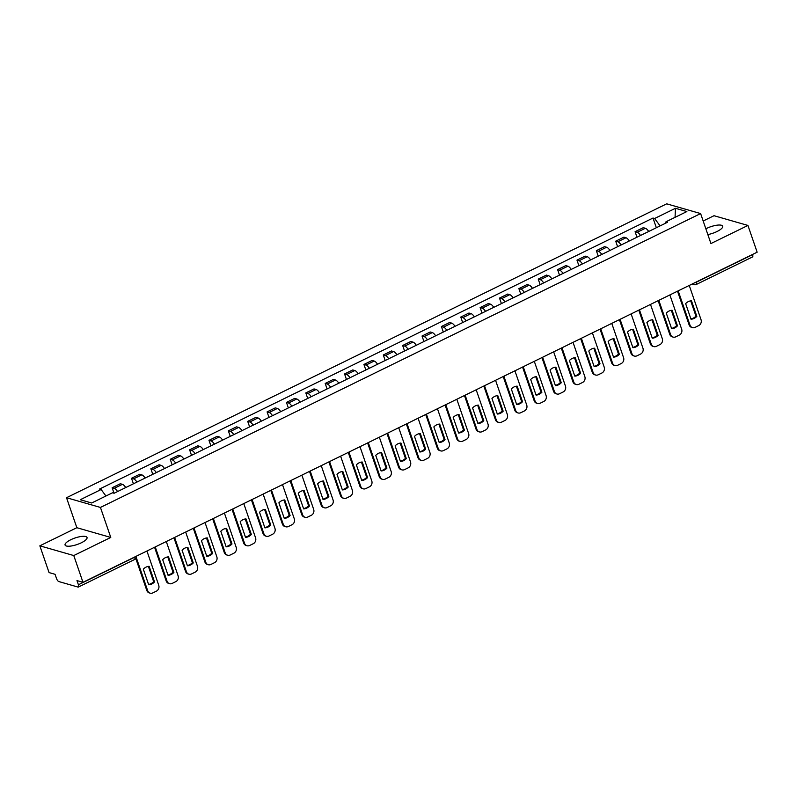 <?xml version="1.0" encoding="UTF-8"?>
<svg xmlns="http://www.w3.org/2000/svg" width="797" height="797" viewBox="0 0 797 797"><rect width="100%" height="100%" fill="white"/><g stroke="black" fill="none" stroke-linecap="round" stroke-linejoin="round"><path stroke-width="1.2" d="M81.344 542.777A11.616 3.427 -19 0 0 87.032 537.487A11.616 3.427 -19 0 0 70.764 539.748A11.616 3.427 -19 0 0 65.075 545.048A11.616 3.427 -19 0 0 81.344 542.777M707.846 234.577A11.616 3.427 -19 0 0 717.021 231.519A11.616 3.427 -19 0 0 722.71 226.218A11.616 3.427 -19 0 0 706.441 228.48A11.616 3.427 -19 0 0 705.843 228.779M39.85 545.825L73.772 555.549L82.988 582.318L757.15 252.201L747.935 225.441L710.934 243.553L700.613 213.566L666.691 203.833L66.52 497.717L76.851 527.704L39.85 545.825L49.065 572.585L55.073 574.308L56.507 578.473A2.979 1.106 -116.1 0 0 58.789 581.551L77.986 587.06A2.979 1.106 -116.1 0 0 78.365 587.05A2.979 1.106 -116.1 0 0 78.415 584.759L134.663 557.223A2.979 0.877 -19 0 0 135.879 556.416M747.935 225.441L714.012 215.708L703.173 221.018M73.772 555.549L110.773 537.437L100.442 507.44L700.613 213.566M82.988 582.318L76.98 580.595L78.415 584.759M752.517 254.472L752.577 254.651A2.979 1.106 63.9 0 1 752.537 256.933L696.289 284.479A2.979 1.106 -116.1 0 0 696.339 282.188L752.577 254.651M648.708 231.479A6.844 2.54 -116.1 0 0 645.351 228.271L643.279 227.683L635.079 231.688L637.152 232.286A6.844 2.54 63.9 0 1 640.509 235.484M636.982 237.217L635.079 231.688M629.331 240.963A6.844 2.54 -116.1 0 0 625.974 237.755L623.912 237.167L615.712 241.172L617.785 241.77A6.844 2.54 63.9 0 1 621.142 244.968M617.615 246.701L615.712 241.172M609.964 250.447A6.844 2.54 -116.1 0 0 606.607 247.239L604.544 246.652L596.345 250.656L598.417 251.254A6.844 2.54 63.9 0 1 601.775 254.452M598.248 256.186L596.345 250.656M590.597 259.932A6.844 2.54 -116.1 0 0 587.24 256.724L585.177 256.126L576.978 260.141L579.05 260.739A6.844 2.54 63.9 0 1 582.408 263.937M578.881 265.67L576.978 260.141M571.23 269.416A6.844 2.54 -116.1 0 0 567.872 266.208L565.8 265.61L557.611 269.625L559.683 270.223A6.844 2.54 63.9 0 1 563.041 273.421M559.514 275.154L557.611 269.625M551.863 278.9A6.844 2.54 -116.1 0 0 548.505 275.692L546.433 275.095L538.244 279.109L540.306 279.707A6.844 2.54 63.9 0 1 543.664 282.905M540.147 284.629L538.244 279.109M532.496 288.375A6.844 2.54 -116.1 0 0 529.138 285.177L527.066 284.579L518.877 288.594L520.939 289.191A6.844 2.54 63.9 0 1 524.296 292.389M520.78 294.113L518.877 288.594M513.129 297.859A6.844 2.54 -116.1 0 0 509.771 294.661L507.699 294.063L499.51 298.078L501.572 298.676A6.844 2.54 63.9 0 1 504.929 301.874M501.403 303.597L499.51 298.078M493.761 307.343A6.844 2.54 -116.1 0 0 490.404 304.145L488.332 303.547L480.133 307.562L482.205 308.16A6.844 2.54 63.9 0 1 485.562 311.358M482.036 313.082L480.133 307.562M474.384 316.827A6.844 2.54 -116.1 0 0 471.037 313.629L468.965 313.032L460.766 317.047L462.838 317.644A6.844 2.54 63.9 0 1 466.195 320.842M462.668 322.566L460.766 317.047M455.017 326.312A6.844 2.54 -116.1 0 0 451.66 323.114L449.598 322.516L441.399 326.531L443.471 327.119A6.844 2.54 63.9 0 1 446.828 330.327M443.301 332.05L441.399 326.531M435.65 335.796A6.844 2.54 -116.1 0 0 432.293 332.598L430.231 332L422.031 336.015L424.104 336.603A6.844 2.54 63.9 0 1 427.461 339.811M423.934 341.534L422.031 336.015M416.283 345.28A6.844 2.54 -116.1 0 0 412.926 342.082L410.853 341.485L402.664 345.5L404.737 346.087A6.844 2.54 63.9 0 1 408.094 349.295M404.567 351.019L402.664 345.5M396.916 354.765A6.844 2.54 -116.1 0 0 393.559 351.567L391.486 350.969L383.297 354.984L385.369 355.572A6.844 2.54 63.9 0 1 388.717 358.78M385.2 360.503L383.297 354.984M377.549 364.249A6.844 2.54 -116.1 0 0 374.192 361.051L372.119 360.453L363.93 364.468L365.992 365.056A6.844 2.54 63.9 0 1 369.35 368.264M365.833 369.987L363.93 364.468M358.182 373.733A6.844 2.54 -116.1 0 0 354.824 370.535L352.752 369.938L344.563 373.952L346.625 374.54A6.844 2.54 63.9 0 1 349.983 377.748M346.456 379.472L344.563 373.952M338.815 383.218A6.844 2.54 -116.1 0 0 335.457 380.01L333.385 379.422L325.186 383.437L327.258 384.024A6.844 2.54 63.9 0 1 330.616 387.232M327.089 388.956L325.186 383.437M319.448 392.702A6.844 2.54 -116.1 0 0 316.09 389.494L314.018 388.906L305.819 392.921L307.891 393.509A6.844 2.54 63.9 0 1 311.248 396.717M307.722 398.44L305.819 392.921M300.07 402.186A6.844 2.54 -116.1 0 0 296.713 398.978L294.651 398.39L286.452 402.405L288.524 402.993A6.844 2.54 63.9 0 1 291.881 406.201M288.355 407.925L286.452 402.405M280.703 411.67A6.844 2.54 -116.1 0 0 277.346 408.462L275.284 407.875L267.085 411.89L269.157 412.477A6.844 2.54 63.9 0 1 272.514 415.685M268.988 417.409L267.085 411.89M261.336 421.155A6.844 2.54 -116.1 0 0 257.979 417.947L255.917 417.359L247.718 421.364L249.79 421.962A6.844 2.54 63.9 0 1 253.147 425.17M249.62 426.893L247.718 421.364M241.969 430.639A6.844 2.54 -116.1 0 0 238.612 427.431L236.54 426.843L228.35 430.848L230.423 431.446A6.844 2.54 63.9 0 1 233.78 434.654M230.253 436.377L228.35 430.848M222.602 440.123A6.844 2.54 -116.1 0 0 219.245 436.915L217.173 436.328L208.983 440.333L211.046 440.93A6.844 2.54 63.9 0 1 214.403 444.138M210.886 445.862L208.983 440.333M203.235 449.608A6.844 2.54 -116.1 0 0 199.878 446.4L197.805 445.812L189.616 449.817L191.679 450.415A6.844 2.54 63.9 0 1 195.036 453.613M191.519 455.346L189.616 449.817M183.868 459.092A6.844 2.54 -116.1 0 0 180.511 455.884L178.438 455.296L170.249 459.301L172.311 459.899A6.844 2.54 63.9 0 1 175.669 463.097M172.142 464.83L170.249 459.301M164.501 468.576A6.844 2.54 -116.1 0 0 161.143 465.368L159.071 464.771L150.872 468.785L152.944 469.383A6.844 2.54 63.9 0 1 156.302 472.581M152.775 474.315L150.872 468.785M145.124 478.061A6.844 2.54 -116.1 0 0 141.776 474.853L139.704 474.255L131.505 478.27L133.577 478.867A6.844 2.54 63.9 0 1 136.935 482.065M133.408 483.799L131.505 478.27M125.757 487.545A6.844 2.54 -116.1 0 0 122.399 484.337L120.337 483.739L112.138 487.754L114.21 488.352A6.844 2.54 63.9 0 1 117.567 491.55M114.021 493.213L112.138 487.754M660.095 225.9L654.606 218.498L675.467 208.286L686.865 211.554L666.003 221.765L665.754 223.13M654.606 218.498L653.012 218.039L99.525 489.059L101.129 489.517L80.268 499.729L91.665 502.997L112.526 492.785L114.12 493.243L667.597 222.224L666.003 221.765M66.52 497.717L100.442 507.44M76.851 527.704L110.773 537.437M656.349 227.733L653.012 218.039M101.129 489.517L105.941 496.013M675.467 208.286L675.049 217.342M690.7 300.858L695.95 316.11A9.305 8.189 -74 0 1 690.889 318.89M678.187 290.865L689.993 325.146A4.463 3.935 106 0 0 692.483 327.617L691.607 327.368A4.463 3.935 -74 0 1 689.116 324.897L677.51 291.204M696.837 316.359L691.467 300.788A9.305 8.189 -74 0 0 685.639 303.637L690.999 319.218A9.305 8.189 -74 0 0 696.837 316.359L695.95 316.11M692.483 327.617A4.463 3.935 106 0 0 695.104 327.358L698.71 325.594A4.463 3.935 106 0 0 701.041 319.736L689.246 285.456M671.333 310.342L676.583 325.594A9.305 8.189 -74 0 1 671.522 328.374M658.82 300.349L670.626 334.63A4.463 3.935 106 0 0 673.116 337.101L672.24 336.842A4.463 3.935 -74 0 1 669.749 334.381L658.143 300.678M677.47 325.843L672.1 310.272A9.305 8.189 -74 0 0 666.272 313.121L671.632 328.703A9.305 8.189 -74 0 0 677.47 325.843L676.583 325.594M673.116 337.101A4.463 3.935 106 0 0 675.736 336.842L679.343 335.079A4.463 3.935 106 0 0 681.674 329.221L669.869 294.94M651.966 319.826L657.216 335.079A9.305 8.189 -74 0 1 652.155 337.858M639.453 309.834L651.259 344.115A4.463 3.935 106 0 0 653.749 346.585L652.873 346.326A4.463 3.935 -74 0 1 650.372 343.866L638.776 310.163M658.103 335.328L652.733 319.756A9.305 8.189 -74 0 0 646.905 322.606L652.265 338.187A9.305 8.189 -74 0 0 658.103 335.328L657.216 335.079M653.749 346.585A4.463 3.935 106 0 0 656.369 346.326L659.976 344.563A4.463 3.935 106 0 0 662.307 338.705L650.501 304.424M632.599 329.31L637.849 344.563A9.305 8.189 -74 0 1 632.778 347.343M620.086 319.318L631.891 353.599A4.463 3.935 106 0 0 634.382 356.07L633.505 355.811A4.463 3.935 -74 0 1 631.005 353.35L619.408 319.647M638.726 344.812L633.366 329.241A9.305 8.189 -74 0 0 627.528 332.09L632.898 347.671A9.305 8.189 -74 0 0 638.726 344.812L637.849 344.563M634.382 356.07A4.463 3.935 106 0 0 637.002 355.811L640.609 354.047A4.463 3.935 106 0 0 642.94 348.189L631.134 313.908M613.232 338.795L618.482 354.047A9.305 8.189 -74 0 1 613.411 356.827M600.719 328.802L612.524 363.083A4.463 3.935 106 0 0 615.015 365.554L614.128 365.295A4.463 3.935 -74 0 1 611.638 362.824L600.041 329.131M619.359 354.296L613.999 338.715A9.305 8.189 -74 0 0 608.161 341.574L613.531 357.156A9.305 8.189 -74 0 0 619.359 354.296L618.482 354.047M615.015 365.554A4.463 3.935 106 0 0 617.635 365.295L621.232 363.532A4.463 3.935 106 0 0 623.573 357.674L611.767 323.393M593.865 348.279L599.115 363.532A9.305 8.189 -74 0 1 594.044 366.311M581.352 338.287L593.157 372.568A4.463 3.935 106 0 0 595.648 375.038L594.761 374.779A4.463 3.935 -74 0 1 592.271 372.309L580.674 338.615M599.992 363.781L594.632 348.199A9.305 8.189 -74 0 0 588.794 351.059L594.163 366.64A9.305 8.189 -74 0 0 599.992 363.781L599.115 363.532M595.648 375.038A4.463 3.935 106 0 0 598.268 374.779L601.865 373.016A4.463 3.935 106 0 0 604.206 367.158L592.4 332.877M574.498 357.763L579.748 373.016A9.305 8.189 -74 0 1 574.677 375.795M561.985 347.771L573.78 382.052A4.463 3.935 106 0 0 576.281 384.523L575.394 384.264A4.463 3.935 -74 0 1 572.904 381.793L561.297 348.1M580.624 373.265L575.265 357.684A9.305 8.189 -74 0 0 569.427 360.543L574.786 376.124A9.305 8.189 -74 0 0 580.624 373.265L579.748 373.016M576.281 384.523A4.463 3.935 106 0 0 578.901 384.264L582.497 382.5A4.463 3.935 106 0 0 584.839 376.642L573.033 342.361M555.12 367.248L560.381 382.5A9.305 8.189 -74 0 1 555.31 385.28M542.618 357.255L554.413 391.536A4.463 3.935 106 0 0 556.914 394.007L556.027 393.748A4.463 3.935 -74 0 1 553.536 391.277L541.93 357.584M561.257 382.749L555.898 367.168A9.305 8.189 -74 0 0 550.06 370.027L555.419 385.609A9.305 8.189 -74 0 0 561.257 382.749L560.381 382.5M556.914 394.007A4.463 3.935 106 0 0 559.534 393.748L563.13 391.985A4.463 3.935 106 0 0 565.462 386.127L553.666 351.846M535.753 376.732L541.004 391.975A9.305 8.189 -74 0 1 535.943 394.764M523.24 366.74L535.046 401.021A4.463 3.935 106 0 0 537.537 403.491L536.66 403.232A4.463 3.935 -74 0 1 534.169 400.761L522.563 367.068M541.89 392.234L536.53 376.652A9.305 8.189 -74 0 0 530.692 379.511L536.052 395.093A9.305 8.189 -74 0 0 541.89 392.234L541.004 391.975M537.537 403.491A4.463 3.935 106 0 0 540.167 403.232L543.763 401.469A4.463 3.935 106 0 0 546.094 395.611L534.299 361.33M516.386 386.216L521.636 401.459A9.305 8.189 -74 0 1 516.576 404.248M503.873 376.224L515.679 410.505A4.463 3.935 106 0 0 518.17 412.976L517.293 412.716A4.463 3.935 -74 0 1 514.802 410.246L503.196 376.553M522.523 401.718L517.153 386.137A9.305 8.189 -74 0 0 511.325 388.996L516.685 404.577A9.305 8.189 -74 0 0 522.523 401.718L521.636 401.459M518.17 412.976A4.463 3.935 106 0 0 520.79 412.716L524.396 410.953A4.463 3.935 106 0 0 526.727 405.095L514.922 370.814M497.019 395.701L502.269 410.943A9.305 8.189 -74 0 1 497.208 413.733M484.506 385.708L496.312 419.989A4.463 3.935 106 0 0 498.802 422.45L497.926 422.201A4.463 3.935 -74 0 1 495.425 419.73L483.829 386.037M503.156 411.202L497.786 395.621A9.305 8.189 -74 0 0 491.958 398.48L497.318 414.061A9.305 8.189 -74 0 0 503.156 411.202L502.269 410.943M498.802 422.45A4.463 3.935 106 0 0 501.423 422.201L505.029 420.437A4.463 3.935 106 0 0 507.36 414.579L495.555 380.299M477.652 405.185L482.902 420.427A9.305 8.189 -74 0 1 477.841 423.217M465.139 395.192L476.945 429.473A4.463 3.935 106 0 0 479.435 431.934L478.559 431.685A4.463 3.935 -74 0 1 476.058 429.214L464.462 395.521M483.789 420.686L478.419 405.105A9.305 8.189 -74 0 0 472.581 407.964L477.951 423.546A9.305 8.189 -74 0 0 483.789 420.686L482.902 420.427M479.435 431.934A4.463 3.935 106 0 0 482.055 431.675L485.662 429.922A4.463 3.935 106 0 0 487.993 424.054L476.188 389.783M458.285 414.659L463.535 429.912A9.305 8.189 -74 0 1 458.464 432.701M445.772 404.677L457.578 438.958A4.463 3.935 106 0 0 460.068 441.418L459.192 441.169A4.463 3.935 -74 0 1 456.691 438.699L445.095 405.006M464.412 430.171L459.052 414.589A9.305 8.189 -74 0 0 453.214 417.449L458.584 433.02A9.305 8.189 -74 0 0 464.412 430.171L463.535 429.912M460.068 441.418A4.463 3.935 106 0 0 462.688 441.159L466.285 439.396A4.463 3.935 106 0 0 468.626 433.538L456.82 399.257M438.918 424.143L444.168 439.396A9.305 8.189 -74 0 1 439.097 442.186M426.405 414.161L438.211 448.432A4.463 3.935 106 0 0 440.701 450.903L439.814 450.654A4.463 3.935 -74 0 1 437.324 448.183L425.728 414.49M445.045 439.655L439.685 424.074A9.305 8.189 -74 0 0 433.847 426.933L439.217 442.504A9.305 8.189 -74 0 0 445.045 439.655L444.168 439.396M440.701 450.903A4.463 3.935 106 0 0 443.321 450.644L446.918 448.88A4.463 3.935 106 0 0 449.259 443.022L437.453 408.741M419.551 433.628L424.801 448.88A9.305 8.189 -74 0 1 419.73 451.67M407.038 423.635L418.843 457.916A4.463 3.935 106 0 0 421.334 460.387L420.447 460.138A4.463 3.935 -74 0 1 417.957 457.667L406.35 423.974M425.678 449.139L420.318 433.558A9.305 8.189 -74 0 0 414.48 436.417L419.84 451.989A9.305 8.189 -74 0 0 425.678 449.139L424.801 448.88M421.334 460.387A4.463 3.935 106 0 0 423.954 460.128L427.551 458.365A4.463 3.935 106 0 0 429.892 452.507L418.086 418.226M400.174 443.112L405.434 458.365A9.305 8.189 -74 0 1 400.363 461.154M387.671 433.12L399.466 467.401A4.463 3.935 106 0 0 401.967 469.871L401.08 469.622A4.463 3.935 -74 0 1 398.59 467.152L386.983 433.458M406.311 458.624L400.951 443.042A9.305 8.189 -74 0 0 395.113 445.902L400.473 461.473A9.305 8.189 -74 0 0 406.311 458.624L405.434 458.365M401.967 469.871A4.463 3.935 106 0 0 404.587 469.612L408.184 467.849A4.463 3.935 106 0 0 410.525 461.991L398.719 427.71M380.807 452.596L386.057 467.849A9.305 8.189 -74 0 1 380.996 470.638M368.294 442.604L380.099 476.885A4.463 3.935 106 0 0 382.6 479.356L381.713 479.107A4.463 3.935 -74 0 1 379.223 476.636L367.616 442.943M386.943 468.108L381.584 452.527A9.305 8.189 -74 0 0 375.746 455.386L381.105 470.957A9.305 8.189 -74 0 0 386.943 468.108L386.057 467.849M382.6 479.356A4.463 3.935 106 0 0 385.22 479.097L388.816 477.333A4.463 3.935 106 0 0 391.148 471.475L379.352 437.194M361.44 462.081L366.69 477.333A9.305 8.189 -74 0 1 361.629 480.123M348.927 452.088L360.732 486.369A4.463 3.935 106 0 0 363.223 488.84L362.346 488.591A4.463 3.935 -74 0 1 359.855 486.12L348.249 452.427M367.576 477.582L362.207 462.011A9.305 8.189 -74 0 0 356.379 464.87L361.738 480.442A9.305 8.189 -74 0 0 367.576 477.582L366.69 477.333M363.223 488.84A4.463 3.935 106 0 0 365.843 488.581L369.449 486.818A4.463 3.935 106 0 0 371.781 480.96L359.985 446.679M342.072 471.565L347.323 486.818A9.305 8.189 -74 0 1 342.262 489.597M329.56 461.573L341.365 495.854A4.463 3.935 106 0 0 343.856 498.324L342.979 498.075A4.463 3.935 -74 0 1 340.488 495.604L328.882 461.911M348.209 487.067L342.84 471.495A9.305 8.189 -74 0 0 337.011 474.354L342.371 489.926A9.305 8.189 -74 0 0 348.209 487.067L347.323 486.818M343.856 498.324A4.463 3.935 106 0 0 346.476 498.065L350.082 496.302A4.463 3.935 106 0 0 352.413 490.444L340.608 456.163M322.705 481.049L327.956 496.302A9.305 8.189 -74 0 1 322.895 499.081M310.192 471.057L321.998 505.338A4.463 3.935 106 0 0 324.489 507.809L323.612 507.559A4.463 3.935 -74 0 1 321.111 505.089L309.515 471.396M328.842 496.551L323.472 480.98A9.305 8.189 -74 0 0 317.644 483.839L323.004 499.41A9.305 8.189 -74 0 0 328.842 496.551L327.956 496.302M324.489 507.809A4.463 3.935 106 0 0 327.109 507.55L330.715 505.786A4.463 3.935 106 0 0 333.046 499.928L321.241 465.647M303.338 490.534L308.588 505.786A9.305 8.189 -74 0 1 303.518 508.566M290.825 480.541L302.631 514.822A4.463 3.935 106 0 0 305.121 517.293L304.245 517.044A4.463 3.935 -74 0 1 301.744 514.573L290.148 480.88M309.465 506.035L304.105 490.464A9.305 8.189 -74 0 0 298.267 493.323L303.637 508.894A9.305 8.189 -74 0 0 309.465 506.035L308.588 505.786M305.121 517.293A4.463 3.935 106 0 0 307.742 517.034L311.348 515.27A4.463 3.935 106 0 0 313.679 509.413L301.874 475.132M283.971 500.018L289.221 515.27A9.305 8.189 -74 0 1 284.15 518.05M271.458 490.025L283.264 524.306A4.463 3.935 106 0 0 285.754 526.777L284.868 526.528A4.463 3.935 -74 0 1 282.377 524.057L270.781 490.364M290.098 515.52L284.738 499.948A9.305 8.189 -74 0 0 278.9 502.807L284.27 518.379A9.305 8.189 -74 0 0 290.098 515.52L289.221 515.27M285.754 526.777A4.463 3.935 106 0 0 288.375 526.518L291.971 524.755A4.463 3.935 106 0 0 294.312 518.897L282.507 484.616M264.604 509.502L269.854 524.755A9.305 8.189 -74 0 1 264.783 527.534M252.091 499.51L263.897 533.791A4.463 3.935 106 0 0 266.387 536.261L265.501 536.012A4.463 3.935 -74 0 1 263.01 533.542L251.404 499.849M270.731 525.004L265.371 509.432A9.305 8.189 -74 0 0 259.533 512.282L264.903 527.863A9.305 8.189 -74 0 0 270.731 525.004L269.854 524.755M266.387 536.261A4.463 3.935 106 0 0 269.007 536.002L272.604 534.239A4.463 3.935 106 0 0 274.945 528.381L263.14 494.1M245.237 518.986L250.487 534.239A9.305 8.189 -74 0 1 245.416 537.019M232.724 508.994L244.52 543.275A4.463 3.935 106 0 0 247.02 545.746L246.134 545.487A4.463 3.935 -74 0 1 243.643 543.026L232.037 509.333M251.364 534.488L246.004 518.917A9.305 8.189 -74 0 0 240.166 521.766L245.526 537.347A9.305 8.189 -74 0 0 251.364 534.488L250.487 534.239M247.02 545.746A4.463 3.935 106 0 0 249.64 545.487L253.237 543.723A4.463 3.935 106 0 0 255.578 537.865L243.772 503.584M225.86 528.471L231.12 543.723A9.305 8.189 -74 0 1 226.049 546.503M213.357 518.478L225.153 552.759A4.463 3.935 106 0 0 227.653 555.23L226.766 554.971A4.463 3.935 -74 0 1 224.276 552.51L212.669 518.807M231.997 543.972L226.637 528.401A9.305 8.189 -74 0 0 220.799 531.25L226.159 546.832A9.305 8.189 -74 0 0 231.997 543.972L231.12 543.723M227.653 555.23A4.463 3.935 106 0 0 230.273 554.971L233.87 553.208A4.463 3.935 106 0 0 236.201 547.35L224.405 513.069M206.493 537.955L211.743 553.208A9.305 8.189 -74 0 1 206.682 555.987M193.98 527.963L205.785 562.244A4.463 3.935 106 0 0 208.276 564.714L207.399 564.455A4.463 3.935 -74 0 1 204.909 561.995L193.302 528.291M212.63 553.457L207.27 537.885A9.305 8.189 -74 0 0 201.432 540.735L206.792 556.316A9.305 8.189 -74 0 0 212.63 553.457L211.743 553.208M208.276 564.714A4.463 3.935 106 0 0 210.906 564.455L214.503 562.692A4.463 3.935 106 0 0 216.834 556.834L205.038 522.553M187.126 547.439L192.376 562.692A9.305 8.189 -74 0 1 187.315 565.471M174.613 537.447L186.418 571.728A4.463 3.935 106 0 0 188.909 574.199L188.032 573.94A4.463 3.935 -74 0 1 185.542 571.479L173.935 537.776M193.263 562.941L187.893 547.36A9.305 8.189 -74 0 0 182.065 550.219L187.425 565.8A9.305 8.189 -74 0 0 193.263 562.941L192.376 562.692M188.909 574.199A4.463 3.935 106 0 0 191.529 573.94L195.135 572.176A4.463 3.935 106 0 0 197.467 566.318L185.661 532.037M167.759 556.924L173.009 572.176A9.305 8.189 -74 0 1 167.948 574.956M155.246 546.931L167.051 581.212A4.463 3.935 106 0 0 169.542 583.683L168.665 583.424A4.463 3.935 -74 0 1 166.165 580.953L154.568 547.26M173.895 572.425L168.526 556.844A9.305 8.189 -74 0 0 162.698 559.703L168.057 575.285A9.305 8.189 -74 0 0 173.895 572.425L173.009 572.176M169.542 583.683A4.463 3.935 106 0 0 172.162 583.424L175.768 581.661A4.463 3.935 106 0 0 178.1 575.803L166.294 541.522M148.391 566.408L153.642 581.661A9.305 8.189 -74 0 1 148.581 584.44M136.227 557.412L147.684 590.697A4.463 3.935 106 0 0 150.175 593.167L149.298 592.908A4.463 3.935 -74 0 1 146.797 590.438L135.789 558.468M154.528 581.91L149.159 566.328A9.305 8.189 -74 0 0 143.321 569.188L148.69 584.769A9.305 8.189 -74 0 0 154.528 581.91L153.642 581.661M150.175 593.167A4.463 3.935 106 0 0 152.795 592.908L156.401 591.145A4.463 3.935 106 0 0 158.733 585.287L146.927 551.006M133.577 478.867L141.776 474.853M152.944 469.383L161.143 465.368M172.311 459.899L180.511 455.884M191.679 450.415L199.878 446.4M211.046 440.93L219.245 436.915M230.423 431.446L238.612 427.431M249.79 421.962L257.979 417.947M269.157 412.477L277.346 408.462M288.524 402.993L296.713 398.978M307.891 393.509L316.09 389.494M327.258 384.024L335.457 380.01M346.625 374.54L354.824 370.535M365.992 365.056L374.192 361.051M385.369 355.572L393.559 351.567M404.737 346.087L412.926 342.082M424.104 336.603L432.293 332.598M443.471 327.119L451.66 323.114M462.838 317.644L471.037 313.629M482.205 308.16L490.404 304.145M501.572 298.676L509.771 294.661M520.939 289.191L529.138 285.177M540.306 279.707L548.505 275.692M559.683 270.223L567.872 266.208M579.05 260.739L587.24 256.724M598.417 251.254L606.607 247.239M617.785 241.77L625.974 237.755M637.152 232.286L645.351 228.271M114.21 488.352L122.399 484.337M694.586 282.835A2.979 0.877 -19 0 0 696.339 282.188L696.279 282.008M134.593 557.043L134.663 557.223A2.979 1.106 -116.1 0 1 134.613 559.504A2.979 2.979 0 0 0 136.217 556.246M692.085 284.061L694.157 284.659A2.979 2.62 -74 0 0 695.911 284.489A2.979 1.106 -116.1 0 0 696.289 284.479A2.979 2.979 0 0 1 694.157 284.659A2.979 2.62 -74 0 1 692.842 283.692M689.993 325.146L689.116 324.897M670.626 334.63L669.749 334.381M651.259 344.115L650.372 343.866M631.891 353.599L631.005 353.35M612.524 363.083L611.638 362.824M593.157 372.568L592.271 372.309M573.78 382.052L572.904 381.793M554.413 391.536L553.536 391.277M535.046 401.021L534.169 400.761M515.679 410.505L514.802 410.246M496.312 419.989L495.425 419.73M476.945 429.473L476.058 429.214M457.578 438.958L456.691 438.699M438.211 448.432L437.324 448.183M418.843 457.916L417.957 457.667M399.466 467.401L398.59 467.152M380.099 476.885L379.223 476.636M360.732 486.369L359.855 486.12M341.365 495.854L340.488 495.604M321.998 505.338L321.111 505.089M302.631 514.822L301.744 514.573M283.264 524.306L282.377 524.057M263.897 533.791L263.01 533.542M244.52 543.275L243.643 543.026M225.153 552.759L224.276 552.51M205.785 562.244L204.909 561.995M186.418 571.728L185.542 571.479M167.051 581.212L166.165 580.953M147.684 590.697L146.797 590.438M134.613 559.504L78.365 587.05"/></g></svg>
